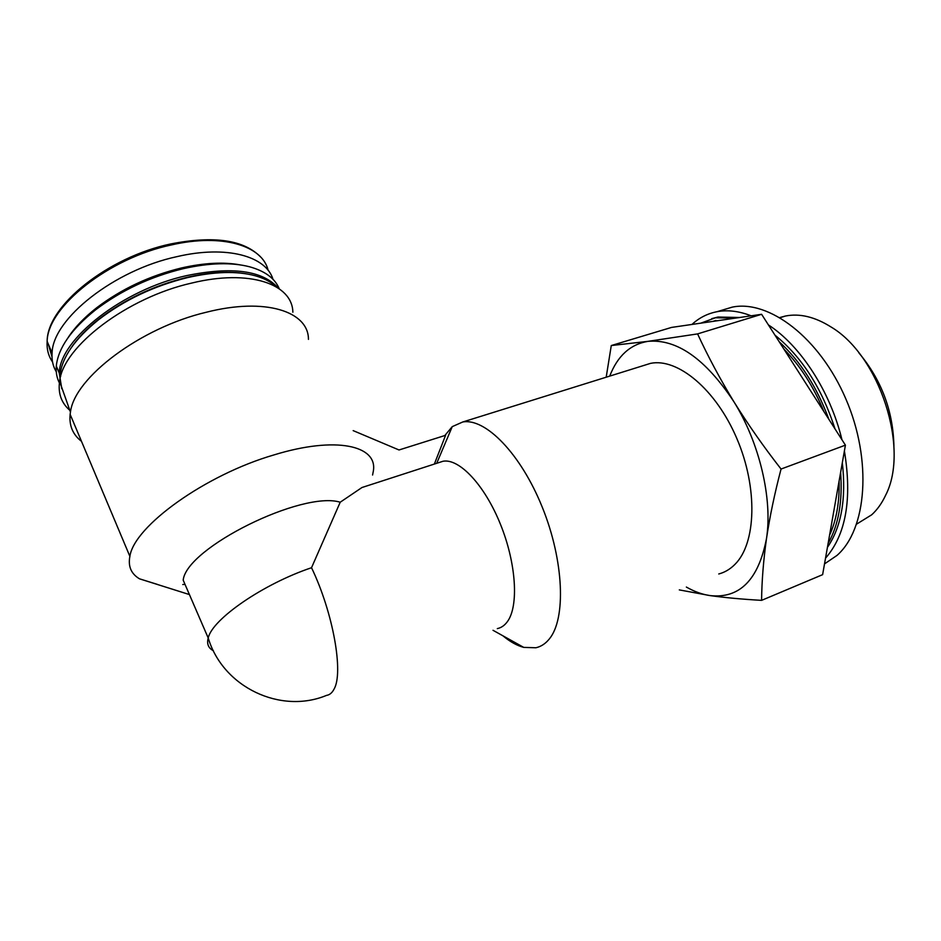 <?xml version="1.0" encoding="UTF-8"?>
<svg xmlns="http://www.w3.org/2000/svg" width="941" height="941" viewBox="0 0 941 941"><rect width="100%" height="100%" fill="white"/><g stroke="black" fill="none" stroke-linecap="round" stroke-linejoin="round"><path stroke-width="1.41" d="M679.296 589.901L710.079 595.594C702.257 594.465 694.352 591.618 686.354 587.055M761.587 600.358C761.798 580.985 763.433 560.377 766.503 538.534C758.47 579.797 739.661 598.817 710.079 595.594C725.123 597.676 742.284 599.252 761.587 600.358L822.622 574.657L845.418 445.152L761.61 314.294L671.545 327.421L611.274 345.547L606.192 377.212M733.874 401.701C759.505 442.693 772.714 498.895 766.503 538.534C769.797 516.609 774.643 493.437 781.054 469.041C763.739 446.893 748.013 424.438 733.874 401.701C720.1 379.07 708.008 356.474 697.587 333.902L647.902 341.36C676.802 338.713 705.468 358.827 733.874 401.701M372.577 475.017L373.365 470.97C377.776 445.54 335.972 435.812 273.878 454.95C205.585 474.77 134.057 526.16 129.882 556.366C127.941 566.364 131.152 573.845 139.503 578.821L157.347 584.385M182.754 584.537L184.977 584.314M365.379 486.415L361.979 487.509L340.207 502.223C302.52 490.426 186.389 547.686 183.189 580.162L208.208 637.986C206.62 643.856 208.337 648.102 213.384 650.737M139.503 578.821L189.423 594.571M340.207 502.223L311.53 567.717C263.433 583.832 212.243 619.096 208.208 637.986C223.064 687.506 280.853 714.419 326.527 695.387C329.573 694.94 332.044 692.917 333.949 689.318C343.841 673.027 333.185 612.779 311.53 567.717M272.996 279.312C266.138 256.164 226.699 244.978 176.99 256.634C114.39 269.985 52.684 318.74 52.084 353.04C51.579 360.038 52.967 366.284 56.26 371.742M240.155 264.88C223.546 261.833 203.974 262.868 181.425 267.973C149.701 275.701 121.46 288.969 96.676 307.766C84.255 317.493 74.715 327.456 68.07 337.654M279.277 288.793C274.96 278.407 265.056 271.067 249.565 266.785C231.568 262.163 209.443 262.798 183.177 268.703C150.384 276.713 121.166 290.428 95.535 309.871C71.269 329.338 58.189 348.052 56.295 366.049C55.742 372.883 57.036 378.964 60.153 384.316M278.242 288.087C262.621 270.432 232.027 266.291 186.459 275.642C123.036 289.616 60.142 338.866 59.224 372.977L61.788 388.786M246.589 273.878C229.698 270.926 209.772 272.102 186.812 277.383C153.724 285.57 124.365 299.509 98.734 319.199C86.643 328.785 77.291 338.56 70.681 348.523M276.383 286.923C271.208 281.947 264.033 278.195 254.87 275.666C236.767 270.867 214.277 271.526 187.412 277.642C153.948 285.923 124.259 300.014 98.346 319.916C74.727 339.089 61.965 357.427 60.059 374.953L59.942 379.482M60.377 383.587L63.541 392.538M292.863 312.224C292.428 284.064 249.706 268.844 191.611 283.088C127.506 297.438 63.071 346.453 59.601 381.376C57.919 393.303 61.33 402.936 69.81 410.3M308.448 339.372C308.566 311.506 265.527 297.109 206.208 312.271C140.762 327.644 74.41 377.506 70.457 412.123L70.14 414.346C69.034 425.638 72.822 434.624 81.491 441.329M438.635 462.678L443.093 461.231C459.326 458.302 484.65 485.015 500.436 524.231C516.327 563.365 518.926 606.31 507.328 621.719C504.552 625.494 501.212 627.8 497.319 628.612M444.811 435.554L452.245 426.638L462.76 421.98C485.462 417.839 520.785 453.703 542.322 507.317C564.012 560.824 566.176 619.037 549.203 639.104C545.415 643.738 540.981 646.62 535.899 647.761L523.761 647.396C517.032 645.644 510.081 641.774 502.929 635.81M434.377 464.054L445.575 435.307L399.019 449.974L353.169 430.625M643.021 365.708L650.525 363.367C677.544 357.721 715.96 389.28 736.909 438.671C758.034 487.956 756.235 543.439 734.945 564.377C730.169 569.187 724.782 572.387 718.759 573.975M609.733 376.094C617.531 355.921 630.247 344.347 647.902 341.36L611.274 345.547M781.054 469.041L845.418 445.152M697.587 333.902L761.61 314.294M711.008 321.669L725.123 319.611M784.006 349.252C800.309 365.861 813.612 386.633 823.916 411.582M839.101 481.027C839.595 502.271 836.42 520.314 829.574 535.17M700.833 323.151L715.419 317.799L735.827 318.046M779.195 341.748C800.391 361.226 816.964 387.104 828.915 419.392M840.619 472.358C842.713 501.459 838.549 525.125 828.139 543.357M711.761 318.634L717.971 317.023L739.579 317.505M774.961 335.149C801.861 356.91 821.869 388.163 834.996 428.884M842.313 462.737C846.359 498.73 841.395 526.936 827.421 547.368M691.964 324.445C699.151 317.799 707.503 313.553 717.007 311.706C727.605 309.707 738.991 311.083 751.153 315.811M768.421 324.927C800.297 345.441 830.315 391.303 841.96 439.753M844.395 450.915C852.275 498.942 845.983 534.7 825.528 558.178M722.006 310.201L732.204 307.142C768.738 299.438 819.611 337.537 845.888 399.008C872.413 460.325 866.861 529.512 836.937 555.461L824.516 563.894M779.877 317.529L785.394 316.035C799.721 313.2 814.93 316.846 831.044 326.986C879.659 355.686 909.865 448.916 885.587 495.331C881.893 503.223 877.271 509.704 871.719 514.786L856.686 524.078M858.945 352.957C881.517 380.023 893.174 411.135 893.926 446.293M48.297 344.077L51.978 356.733M268.138 270.349C262.563 245.754 222.499 233.145 171.45 244.931C108.956 257.975 47.556 306.731 47.144 341.348C46.627 349.182 48.426 356.063 52.543 361.991M52.084 353.04L47.144 341.348C47.038 305.59 108.356 256.999 170.627 243.978C213.913 235.473 243.931 239.849 260.704 257.081M96.676 307.766L95.535 309.871M56.295 366.049L59.224 372.977M98.734 319.199L98.346 319.916M60.059 374.953L60.683 376.424M59.601 381.376L70.457 412.123M70.14 414.346L129.882 556.366M361.979 487.509L443.093 461.231M493.013 630.294L523.761 647.396M436.695 463.313L452.245 426.638M462.76 421.98L650.525 363.367M712.772 321.41L715.913 320.458M715.419 317.799L717.971 317.023M717.007 311.706L732.204 307.142M780.136 317.67L785.394 316.035"/></g></svg>
